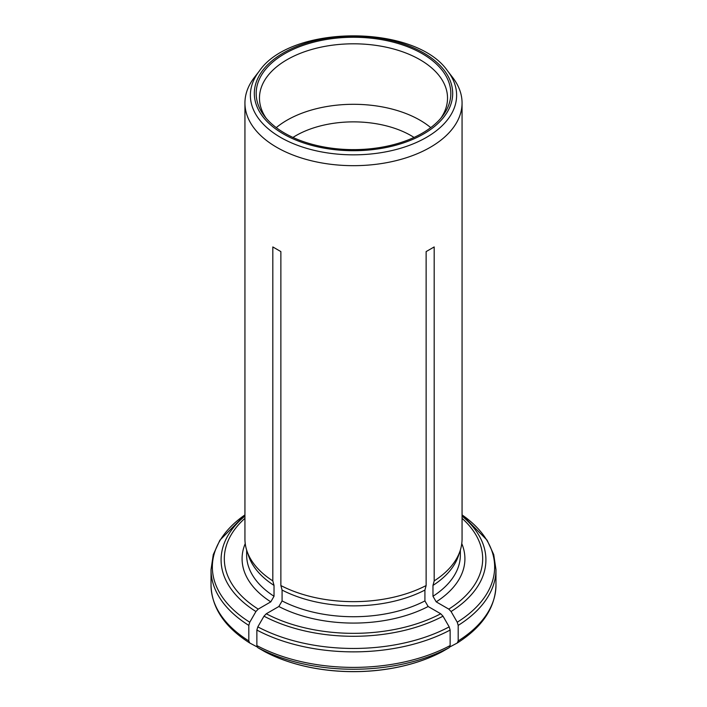 <?xml version="1.0" encoding="UTF-8"?>
<svg xmlns="http://www.w3.org/2000/svg" width="707" height="707" viewBox="0 0 707 707"><rect width="100%" height="100%" fill="white"/><g stroke="black" fill="none" stroke-linecap="round" stroke-linejoin="round"><path stroke-width="1.06" d="M414.037 137.441A81.429 47.007 0 0 0 411.076 135.638A81.429 47.007 0 0 0 292.963 137.441M449.838 646.949L457.296 642.981C482.421 626.994 495.307 607.711 495.969 585.131A142.469 82.259 180 0 1 458.189 640.922L458.189 625.395L457.243 622.222L451.075 611.528L448.786 609.116L436.21 601.851L432.976 596.266L432.976 585.405A106.854 61.695 0 0 0 458.419 555.861L460.098 550.841A108.56 62.676 0 0 0 462.06 538.964L462.06 103.001A108.56 62.676 180 0 1 392.394 161.514A108.56 62.676 180 0 1 272.814 144.935A108.56 62.676 180 0 1 244.94 103.001A108.56 62.676 180 0 1 254.396 77.408L259.363 71A103.125 59.538 0 0 0 280.582 137.405A103.125 59.538 0 0 0 411.978 144.343A103.125 59.538 0 0 0 447.637 71L452.604 77.408A108.56 62.676 180 0 1 462.06 103.001M439.834 652.914A131.06 75.667 180 0 1 431.827 656.653A131.06 75.667 180 0 1 275.173 656.653A131.06 75.667 180 0 1 267.166 652.914M257.162 646.949L249.704 642.981C224.579 626.994 211.693 607.711 211.031 585.131L211.031 569.603A142.469 82.259 0 0 0 248.811 625.395L249.757 622.222L255.925 611.528L258.214 609.116L270.79 601.851L274.024 596.266L274.024 585.405L272.814 580.898L272.814 246.946L280.873 251.595L272.814 246.946M264.939 651.766L257.816 647.665L256.871 645.579L256.871 630.052L257.816 626.87L263.985 616.177L266.274 613.773L278.85 606.509L282.084 600.923L282.084 590.062L280.873 585.555L280.873 251.595M280.873 585.555A108.56 62.676 0 0 0 426.127 585.555L426.127 251.595L434.186 246.946L426.127 251.595M432.976 585.405L434.186 580.898L434.186 246.946M434.186 580.898A108.56 62.676 0 0 0 460.098 550.841M244.94 103.001L244.94 538.964A108.56 62.676 0 0 0 246.902 550.841A108.56 62.676 0 0 0 272.814 580.898M457.243 643.008L458.189 640.922M282.084 590.062A106.854 61.695 0 0 0 424.916 590.062L426.127 585.555M442.061 651.766L449.184 647.665L450.129 645.579L450.129 630.052L449.184 626.87L443.015 616.177L440.726 613.773L428.15 606.509L424.916 600.923L424.916 590.062M246.902 550.841L248.581 555.861A106.854 61.695 0 0 0 274.024 585.405M249.757 643.008L248.811 640.922L248.811 625.395M284.682 133.172A97.319 56.189 0 0 0 442.343 116.381A97.319 56.189 0 0 0 353.5 37.259A97.319 56.189 0 0 0 264.657 116.381A97.319 56.189 0 0 0 284.682 133.172M276.26 127.631A94.031 54.289 180 0 1 419.993 120.199A94.031 54.289 180 0 1 430.74 127.631M440.761 118.325A94.031 54.289 0 0 0 447.531 98.096A94.031 54.289 0 0 0 353.5 43.807A94.031 54.289 0 0 0 259.469 98.096A94.031 54.289 0 0 0 266.239 118.325M432.976 596.266A106.854 61.695 0 0 0 460.354 555.039L460.354 550.046M436.21 601.851A111.414 64.319 0 0 0 461.768 543.586M448.786 609.116A129.187 74.589 0 0 0 462.06 518.328M458.189 625.395A142.469 82.259 0 0 0 495.969 569.603L493.725 554.606L487.114 540.201L462.06 514.899A141.135 81.482 0 0 1 457.243 622.222M451.075 611.528A132.412 76.444 0 0 0 462.06 516.083M442.202 651.686A131.272 75.79 180 0 1 264.798 651.686M282.084 600.923A106.854 61.695 0 0 0 424.916 600.923M278.85 606.509A111.414 64.319 0 0 0 428.15 606.509M266.274 613.773A129.187 74.589 0 0 0 440.726 613.773M450.129 645.579A142.469 82.259 180 0 1 256.871 645.579M256.871 630.052A142.469 82.259 0 0 0 450.129 630.052M449.184 647.665A141.135 81.482 180 0 1 257.816 647.665M257.816 626.87A141.135 81.482 0 0 0 449.184 626.87M263.985 616.177A132.412 76.444 0 0 0 443.015 616.177M246.646 550.046L246.646 555.039A106.854 61.695 0 0 0 274.024 596.266M245.232 543.586A111.414 64.319 0 0 0 270.79 601.851M244.94 518.328A129.187 74.589 0 0 0 258.214 609.116M248.811 640.922A142.469 82.259 180 0 1 211.031 585.131M211.031 569.603L213.275 554.606L219.886 540.201L244.94 514.899A141.135 81.482 0 0 0 249.757 622.222M244.94 516.083A132.412 76.444 0 0 0 255.925 611.528M283.374 133.932A99.174 57.258 0 0 0 449.298 108.268A99.174 57.258 0 0 0 327.836 38.134A99.174 57.258 0 0 0 283.374 133.932M495.969 585.131L495.969 569.603M431.827 656.653L442.158 651.713M275.173 656.653L264.842 651.713M447.637 71C415.645 24.144 291.355 24.144 259.363 71"/></g></svg>

